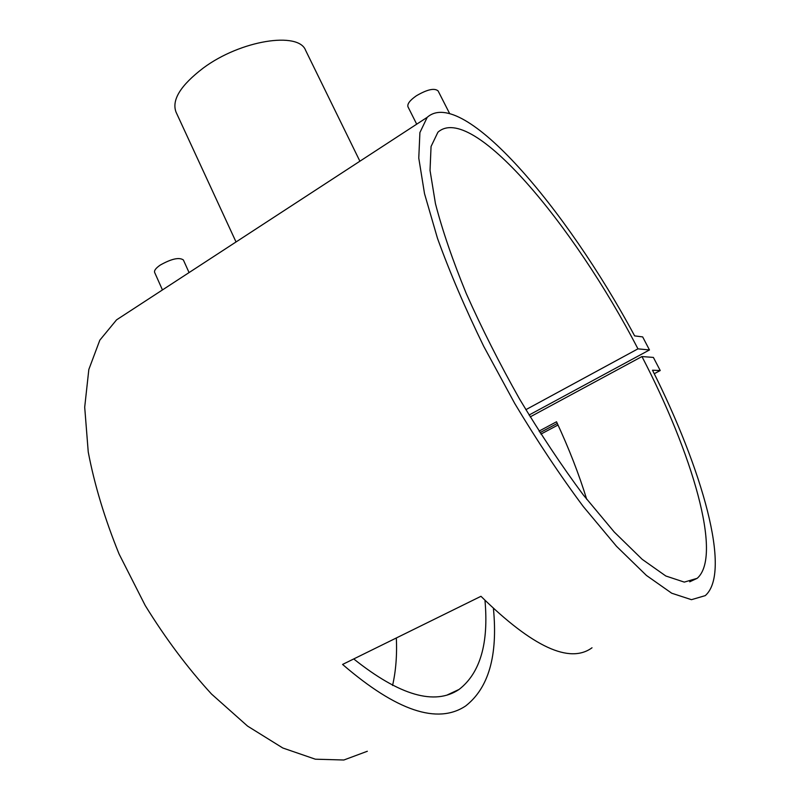 <?xml version="1.0" encoding="UTF-8"?>
<svg xmlns="http://www.w3.org/2000/svg" width="800" height="800" viewBox="0 0 800 800"><rect width="100%" height="100%" fill="white"/><g stroke="black" fill="none" stroke-linecap="round" stroke-linejoin="round"><path stroke-width="1.2" d="M189.07 272.58L183.37 259.96C179.24 257.06 171.56 258.76 160.32 265.03C155.89 268.07 154 270.54 154.64 272.44L162.45 289.94M416.7 124.18L407.99 106.84C407.08 104.01 409.87 100.32 416.38 95.78C427.22 89.44 434.46 87.82 438.1 90.91L449.5 113.29M236.03 241.96L176.04 112.13C171.48 100.05 180.59 85.33 203.36 67.97C240.66 40.2 298.66 31.21 305.61 50.33L305.72 50.55M493.44 608.65C497.95 655.57 488.67 688.03 465.6 706C437.44 724.71 396.44 710.86 342.58 664.44L480.97 596.3C532.62 646.99 569.64 664.15 592.02 647.78M557.3 423.43L539.99 432.66M652.51 370.22C701.93 468.57 732.03 572.19 705.26 595.63L691.46 599.68L671.72 593.22L646.44 575.45L616.5 546.29L583.29 506.55C560.07 475.34 537.22 440.99 514.75 403.5L483.72 346.33C465.07 308.06 449.66 272.06 437.49 238.34L424.52 193.68L418.77 158.08L419.91 132.55L427.22 117.32C462.4 85.94 566.33 208.51 634.63 335.89L642.67 336.91L649.47 349.95L637.95 348.85C573.55 224.48 471.45 102.14 437.9 132.24L431.06 146.49L430.03 170.39L435.46 203.69C442.35 230.25 452.62 260.23 466.3 293.64C481.76 328.32 499.52 363.47 519.59 399.08C540.49 433.94 561.73 465.9 583.34 494.98L614.27 532.05L642.2 559.33L665.82 576L684.29 582.11L697.2 578.31C722.96 555.74 691.87 452.61 641.95 356.55L653.38 357.42L660.23 370.54L652.51 370.22M367.34 751.26L343.87 760L315.37 759.2L282.81 748L247.58 726.11L211.5 694.02C187.64 667.98 165.54 638.46 145.2 605.47L119.07 554C104.76 518.78 94.48 484.77 88.24 452L84.7 407.21L88.83 369.49L99.82 340.17L116.56 319.85L127.69 312.59M353.73 658.95C399.7 695.58 434.82 705.74 459.11 689.42C480.19 673.03 488.81 643.36 484.98 600.39M539.02 431.13L556.53 421.78C568.86 448.25 578.93 474.11 586.73 499.35M525.85 409.69L637.95 348.85M392.57 685.47C395.86 671.09 397.12 655.26 396.34 637.96M530.19 416.89L641.95 356.55M529.06 415.04L649.47 349.95M540.91 434.11L558.02 425M654.25 373.72L660.23 370.54M116.56 319.85L427.22 117.32M447.37 694.9L459.11 689.42M689.71 581.81L697.2 578.31M359.9 161.21L305.61 50.33"/></g></svg>
